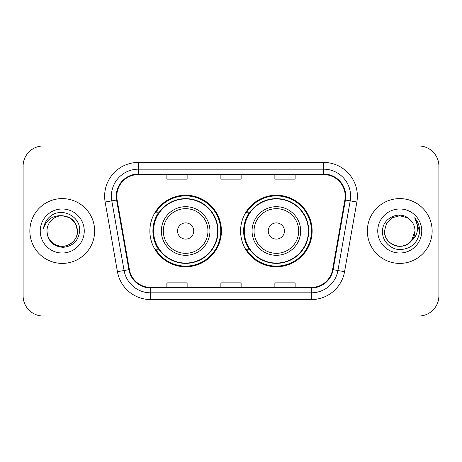 <?xml version="1.0" encoding="UTF-8"?>
<svg xmlns="http://www.w3.org/2000/svg" width="462" height="462" viewBox="0 0 462 462"><rect width="100%" height="100%" fill="white"/><g stroke="black" fill="none" stroke-linecap="round" stroke-linejoin="round"><path stroke-width="0.69" d="M240.587 231A35.776 35.776 0 0 0 276.363 266.776A35.776 35.776 0 0 0 312.133 231A35.776 35.776 0 0 0 276.363 195.224A35.776 35.776 0 0 0 240.587 231M149.867 231A35.776 35.776 0 0 0 185.637 266.776A35.776 35.776 0 0 0 221.413 231A35.776 35.776 0 0 0 185.637 195.224A35.776 35.776 0 0 0 149.867 231M158.443 249.226A32.738 32.738 0 0 1 158.443 212.774M249.162 249.226A32.738 32.738 0 0 1 249.162 212.774M23.1 166.199L23.1 295.801A20.247 20.247 0 0 0 43.347 316.048L418.653 316.048A20.247 20.247 0 0 0 438.9 295.801L438.9 166.199A20.247 20.247 0 0 0 418.653 145.952L43.347 145.952A20.247 20.247 0 0 0 23.1 166.199L23.1 295.801M29.851 231A32.398 32.398 0 0 0 62.249 263.398A32.398 32.398 0 0 0 94.652 231A32.398 32.398 0 0 0 62.249 198.602A32.398 32.398 0 0 0 29.851 231A32.398 32.398 0 0 0 62.249 263.398A32.398 32.398 0 0 0 94.652 231A32.398 32.398 0 0 0 62.249 198.602A32.398 32.398 0 0 0 29.851 231M367.348 231A32.398 32.398 0 0 0 399.751 263.398A32.398 32.398 0 0 0 432.149 231A32.398 32.398 0 0 0 399.751 198.602A32.398 32.398 0 0 0 367.348 231A32.398 32.398 0 0 0 399.751 263.398A32.398 32.398 0 0 0 432.149 231A32.398 32.398 0 0 0 399.751 198.602A32.398 32.398 0 0 0 367.348 231M116.788 196.171A21.599 21.599 0 0 1 138.392 174.572L323.608 174.572A21.599 21.599 0 0 1 344.883 199.919L332.6 269.583A21.599 21.599 0 0 1 311.324 287.428L150.676 287.428A21.599 21.599 0 0 1 129.4 269.583L117.117 199.919A21.599 21.599 0 0 1 116.788 196.171M116.251 196.171A22.141 22.141 0 0 0 116.586 200.017L128.869 269.675A22.141 22.141 0 0 0 150.676 287.97L311.324 287.97A22.141 22.141 0 0 0 333.131 269.675L345.414 200.017A22.141 22.141 0 0 0 323.608 174.03L138.392 174.03A22.141 22.141 0 0 0 116.251 196.171M105.151 202.033A33.749 33.749 0 0 1 138.392 162.422L323.608 162.422A33.749 33.749 0 0 1 356.849 202.033L344.565 271.691A33.749 33.749 0 0 1 311.324 299.578L150.676 299.578A33.749 33.749 0 0 1 117.435 271.691L105.151 202.033L111.798 200.86A26.998 26.998 0 0 1 138.392 169.173L323.608 169.173A26.998 26.998 0 0 1 350.202 200.86L337.918 270.518A26.998 26.998 0 0 1 311.324 292.827L150.676 292.827A26.998 26.998 0 0 1 124.082 270.518L111.798 200.86A26.998 26.998 0 0 1 111.388 196.171M418.653 145.952L43.347 145.952M43.347 316.048L418.653 316.048M438.9 295.801L438.9 166.199M220.876 174.572L220.876 179.141L241.124 179.141L241.124 174.572M166.874 174.572L166.874 179.141L187.127 179.141L187.127 174.572M274.873 174.572L274.873 179.141L295.126 179.141L295.126 174.572M241.124 287.428L241.124 282.86L220.876 282.86L220.876 287.428M187.127 287.428L187.127 282.86L166.874 282.86L166.874 287.428M295.126 287.428L295.126 282.86L274.873 282.86L274.873 287.428M46.991 231A15.258 15.258 0 0 1 62.249 215.742L69.877 217.787L75.462 223.371L77.506 231L75.462 223.371L69.877 217.787L62.249 215.742L69.877 217.787L75.462 223.371L77.506 231L75.462 223.371L69.877 217.787L62.249 215.742L69.877 217.787L75.462 223.371L77.506 231C77.304 236.752 74.757 241.158 69.877 244.213C60.366 250.306 46.471 242.284 46.991 231C47.696 241.02 53.066 246.465 63.098 247.343C72.932 246.275 78.453 240.829 79.649 231C80.833 216.407 61.873 206.947 50.653 216.06C46.679 219.236 44.306 223.325 43.526 228.326C46.668 219.375 52.911 215.182 62.249 215.742L69.877 217.787L75.462 223.371L77.506 231C78.032 242.284 64.131 250.306 54.62 244.213C49.74 241.158 47.199 236.752 46.991 231C47.199 236.752 49.74 241.158 54.62 244.213C64.131 250.306 78.032 242.284 77.506 231C77.304 236.752 74.757 241.158 69.877 244.213C60.366 250.306 46.471 242.284 46.991 231C46.471 242.284 60.366 250.306 69.877 244.213C74.757 241.158 77.304 236.752 77.506 231C77.304 236.752 74.757 241.158 69.877 244.213C60.366 250.306 46.471 242.284 46.991 231C46.471 242.284 60.366 250.306 69.877 244.213C74.757 241.158 77.304 236.752 77.506 231C77.304 236.752 74.757 241.158 69.877 244.213C60.366 250.306 46.471 242.284 46.991 231C46.471 242.284 60.366 250.306 69.877 244.213C74.757 241.158 77.304 236.752 77.506 231C77.402 236.013 75.341 240.107 71.31 243.278M62.249 215.742C71.518 216.643 76.605 221.731 77.506 231M40.24 231A22.009 22.009 0 0 0 62.249 253.009A22.009 22.009 0 0 0 84.257 231A22.009 22.009 0 0 0 62.249 208.991A22.009 22.009 0 0 0 40.24 231M193.74 231A8.102 8.102 0 0 0 185.637 222.898A8.102 8.102 0 0 0 177.541 231A8.102 8.102 0 0 0 185.637 239.102A8.102 8.102 0 0 0 193.74 231M209.939 231A24.301 24.301 0 0 0 185.637 206.699A24.301 24.301 0 0 0 161.342 231A24.301 24.301 0 0 0 185.637 255.301A24.301 24.301 0 0 0 209.939 231A24.301 24.301 0 0 1 185.637 255.301A24.301 24.301 0 0 1 161.342 231M217.7 231A32.063 32.063 0 0 0 185.637 198.937A32.063 32.063 0 0 0 153.58 231A32.063 32.063 0 0 0 185.637 263.063A32.063 32.063 0 0 0 217.7 231M220.738 231A35.1 35.1 0 0 1 155.642 249.226L158.893 249.226A32.363 32.363 0 0 0 218.006 231.075A32.363 32.363 0 0 0 158.893 212.774L155.642 212.774A35.1 35.1 0 0 1 220.738 231M284.459 231A8.102 8.102 0 0 0 276.363 222.898A8.102 8.102 0 0 0 268.26 231A8.102 8.102 0 0 0 276.363 239.102A8.102 8.102 0 0 0 284.459 231M300.658 231A24.301 24.301 0 0 0 276.363 206.699A24.301 24.301 0 0 0 252.061 231A24.301 24.301 0 0 0 276.363 255.301A24.301 24.301 0 0 0 300.658 231A24.301 24.301 0 0 1 276.363 255.301A24.301 24.301 0 0 1 252.061 231M308.42 231A32.063 32.063 0 0 0 276.363 198.937A32.063 32.063 0 0 0 244.3 231A32.063 32.063 0 0 0 276.363 263.063A32.063 32.063 0 0 0 308.42 231M311.457 231A35.1 35.1 0 0 1 246.362 249.226L249.613 249.226A32.363 32.363 0 0 0 308.726 231.075A32.363 32.363 0 0 0 249.613 212.774L246.362 212.774A35.1 35.1 0 0 1 311.457 231M395.062 245.524C404.625 248.96 415.298 240.898 415.009 231C414.801 236.752 412.26 241.158 407.38 244.213C397.869 250.306 383.968 242.284 384.494 231L386.538 223.371L392.123 217.787L399.751 215.742L407.38 217.787L409.748 219.473C400.381 209.656 382.351 217.741 382.524 231C381.808 240.812 390.517 249.671 400.242 249.601C411.197 248.81 417.654 242.989 419.617 232.143L419.652 231C419.594 225.993 417.925 221.598 414.651 217.816C417.146 221.899 418.018 226.293 417.284 231C416.574 235.002 414.628 238.271 411.446 240.806A15.258 15.258 0 0 0 415.009 231L411.446 240.806C403.343 251.75 383.697 244.75 384.494 231C384.696 236.752 387.243 241.158 392.123 244.213C401.634 250.306 415.529 242.284 415.009 231L411.405 240.852L415.009 231C414.801 236.752 412.26 241.158 407.38 244.213C397.869 250.306 383.968 242.284 384.494 231C384.696 236.752 387.243 241.158 392.123 244.213C401.634 250.306 415.529 242.284 415.009 231A15.258 15.258 0 0 0 409.748 219.473M377.743 231A22.009 22.009 0 0 0 399.751 253.009A22.009 22.009 0 0 0 421.76 231A22.009 22.009 0 0 0 399.751 208.991A22.009 22.009 0 0 0 377.743 231M414.801 217.983L419.64 231.578M323.608 162.422L323.608 174.03M111.798 200.86L116.586 200.017M150.676 299.578L150.676 287.97M311.324 287.97L311.324 299.578M333.131 269.675L344.565 271.691M117.435 271.691L128.869 269.675M345.414 200.017L356.849 202.033M138.392 162.422L138.392 174.03M207.964 231A22.32 22.32 0 0 0 185.637 208.68A22.32 22.32 0 0 0 163.317 231A22.32 22.32 0 0 0 185.637 253.32A22.32 22.32 0 0 0 207.964 231M298.683 231A22.32 22.32 0 0 0 276.363 208.68A22.32 22.32 0 0 0 254.036 231A22.32 22.32 0 0 0 276.363 253.32A22.32 22.32 0 0 0 298.683 231"/></g></svg>
